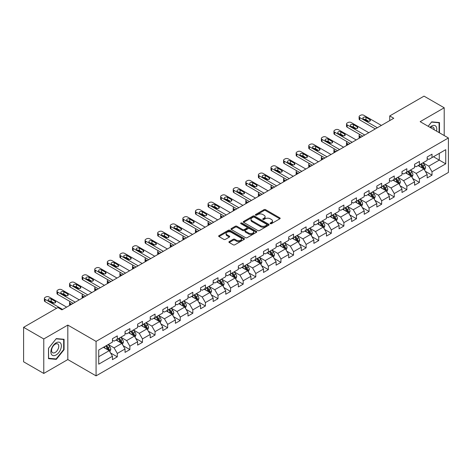 <?xml version="1.0" encoding="UTF-8"?>
<svg xmlns="http://www.w3.org/2000/svg" width="472" height="472" viewBox="0 0 472 472"><rect width="100%" height="100%" fill="white"/><g stroke="black" fill="none" stroke-linecap="round" stroke-linejoin="round"><path stroke-width="0.71" d="M270.32 223.669A0.785 0.454 0 0 0 271.43 223.669L279.843 218.807A1.121 0.649 0 0 0 280.173 218.353A1.121 0.649 0 0 0 279.843 217.893L265.588 209.662A1.121 0.649 0 0 0 264.001 209.662L255.588 214.518A0.785 0.454 0 0 0 255.358 214.843A0.785 0.454 0 0 0 255.588 215.161A0.785 0.454 0 0 0 256.697 215.161L257.783 214.53A3.587 2.071 0 0 1 262.857 214.53L264.043 215.22A3.587 2.071 0 0 1 265.093 216.683A3.587 2.071 0 0 1 264.043 218.147L262.951 218.772A0.785 0.454 0 0 0 262.721 219.091A0.785 0.454 0 0 0 262.951 219.415A0.785 0.454 0 0 0 264.06 219.415L265.152 218.784A3.587 2.071 0 0 1 270.22 218.784L271.412 219.468A3.587 2.071 0 0 1 272.456 220.931A3.587 2.071 0 0 1 271.412 222.395L270.32 223.026A0.785 0.454 0 0 0 270.09 223.344A0.785 0.454 0 0 0 270.32 223.669L270.32 223.026M229.227 241.581A1.121 0.649 0 0 0 228.902 242.042A1.121 0.649 0 0 0 229.227 242.496L233.227 244.809A1.121 0.649 0 0 0 234.814 244.809L244.16 239.41A1.121 0.649 0 0 0 244.49 238.95A1.121 0.649 0 0 0 244.16 238.496L229.899 230.265A1.121 0.649 0 0 0 228.318 230.265L218.973 235.658A1.121 0.649 0 0 0 218.642 236.118A1.121 0.649 0 0 0 218.973 236.572L223.805 239.363A1.121 0.649 0 0 0 225.386 239.363L229.386 237.056A1.121 0.649 0 0 0 229.716 236.596A1.121 0.649 0 0 0 229.386 236.142L226.991 234.755A2.997 1.729 0 0 1 226.112 233.534A2.997 1.729 0 0 1 227.964 231.935A2.997 1.729 0 0 1 231.227 232.312L240.614 237.729A2.997 1.729 0 0 1 241.493 238.95A2.997 1.729 0 0 1 239.646 240.549A2.997 1.729 0 0 1 236.378 240.177L234.814 239.274A1.121 0.649 0 0 0 233.227 239.274L229.227 241.581L229.227 242.496M67.82 325.084L43.772 338.967L23.6 327.32L23.6 361.794L43.772 373.446L67.82 359.558L96.07 375.865L96.07 341.392L67.82 325.084L67.82 359.558M444.205 135.547L444.205 107.781L420.157 121.664L448.4 137.971L96.07 341.392M444.205 107.781L424.027 96.135L389.73 115.935L389.73 120.596M23.6 327.32L57.897 307.52L61.932 309.844L393.766 118.265L389.73 115.935M257.865 230.584A1.121 0.649 0 0 0 259.447 230.584L268.792 225.185A1.121 0.649 0 0 0 269.123 224.731A1.121 0.649 0 0 0 268.792 224.271L254.538 216.04A1.121 0.649 0 0 0 252.951 216.04L243.605 221.439A1.121 0.649 0 0 0 243.275 221.893A1.121 0.649 0 0 0 243.605 222.353L257.865 230.584M241.186 223.834A0.785 0.454 0 0 1 241.983 223.946L256.461 232.307L247.133 237.693A1.121 0.649 0 0 1 245.546 237.693L231.286 229.463L231.286 228.548A1.121 0.649 0 0 0 230.961 229.008A1.121 0.649 0 0 0 231.286 229.463M231.286 228.548L235.286 226.241A1.121 0.649 0 0 1 236.873 226.241L242.655 229.575A1.121 0.649 0 0 0 244.242 229.575L246.891 228.047A1.121 0.649 0 0 0 247.222 227.587A1.121 0.649 0 0 0 246.891 227.132L240.873 223.657A0.785 0.454 0 0 1 240.643 223.333A0.785 0.454 0 0 1 241.127 222.92A0.785 0.454 0 0 1 241.983 223.014L256.479 231.386A1.121 0.649 0 0 1 256.803 231.84A1.121 0.649 0 0 1 256.479 232.301L256.479 231.386M96.07 375.865L448.4 172.451L448.4 137.971M110.554 352.967L117.292 356.856L117.292 353.457L125.039 348.985L125.039 352.383L129.883 349.587L129.883 346.188L137.629 341.716L137.629 345.115L142.467 342.324L142.467 338.92L150.214 334.447L150.214 337.846L155.058 335.055L155.058 331.651L162.805 327.179L162.805 330.583L167.648 327.786L167.648 324.382L175.395 319.91L175.395 323.314L180.239 320.517L180.239 317.113L187.986 312.641L187.986 316.045L192.824 313.249L192.824 309.844L200.57 305.372L200.57 308.776L205.414 305.98L205.414 302.582L213.161 298.103L213.161 301.508L218.005 298.711L218.005 295.313L225.752 290.84L225.752 294.239L230.596 291.442L230.596 288.044L238.342 283.572L238.342 286.97L243.18 284.173L243.18 280.775L250.927 276.303L250.927 279.701L255.771 276.905L255.771 273.506L263.518 269.034L263.518 272.433L268.361 269.642L268.361 266.238L276.108 261.765L276.108 265.164L280.952 262.373L280.952 258.969L288.699 254.496L288.699 257.901L293.537 255.104L293.537 251.7L301.283 247.228L301.283 250.632L306.127 247.835L306.127 244.431L313.874 239.959L313.874 243.363L318.718 240.567L318.718 237.162L326.465 232.69L326.465 236.094L331.303 233.298L331.303 229.899L339.055 225.421L339.055 228.826L343.893 226.029L343.893 222.631L351.64 218.158L351.64 221.557L356.484 218.76L356.484 215.362L364.231 210.89L364.231 214.288L369.074 211.491L369.074 208.093L376.821 203.621L376.821 207.019L381.659 204.223L381.659 200.824L389.412 196.352L389.412 199.75L394.25 196.954L394.25 193.555L401.996 189.083L401.996 192.482L406.84 189.691L406.84 186.287L414.587 181.814L414.587 185.219L419.431 182.422L419.431 179.018L427.178 174.546L427.178 177.95L432.016 175.153L432.016 171.749L445.739 163.831L445.739 149.665L439.279 153.394L439.279 160.102L445.739 163.831M117.292 356.856L112.448 359.652L112.448 356.254L98.731 364.172L98.731 350.006L112.448 342.088L112.448 338.689L117.292 335.893L117.292 339.291L125.039 334.819L125.039 331.421L129.883 328.624L129.883 332.022L137.629 327.55L137.629 324.152L142.467 321.355L142.467 324.754L150.214 320.281L150.214 316.883L155.058 314.087L155.058 317.491L162.805 313.013L162.805 309.614L167.648 306.818L167.648 310.222L175.395 305.75L175.395 302.346L180.239 299.549L180.239 302.953L187.986 298.481L187.986 295.077L192.824 292.28L192.824 295.684L200.57 291.212L200.57 287.808L205.414 285.011L205.414 288.416L213.161 283.943L213.161 280.539L218.005 277.748L218.005 281.147L225.752 276.675L225.752 273.27L230.596 270.48L230.596 273.878L238.342 269.406L238.342 266.007L243.18 263.211L243.18 266.609L250.927 262.137L250.927 258.739L255.771 255.942L255.771 259.34L263.518 254.868L263.518 251.47L268.361 248.673L268.361 252.072L276.108 247.599L276.108 244.201L280.952 241.404L280.952 244.803L288.699 240.331L288.699 236.932L293.537 234.136L293.537 237.54L301.283 233.062L301.283 229.663L306.127 226.867L306.127 230.271L313.874 225.799L313.874 222.395L318.718 219.598L318.718 223.002L326.465 218.53L326.465 215.126L331.303 212.329L331.303 215.733L339.055 211.261L339.055 207.857L343.893 205.06L343.893 208.465L351.64 203.992L351.64 200.588L356.484 197.797L356.484 201.196L364.231 196.724L364.231 193.319L369.074 190.529L369.074 193.927L376.821 189.455L376.821 186.056L381.659 183.26L381.659 186.658L389.412 182.186L389.412 178.788L394.25 175.991L394.25 179.389L401.996 174.917L401.996 171.519L406.84 168.722L406.84 172.121L414.587 167.648L414.587 164.25L419.431 161.453L419.431 164.858L427.178 160.38L427.178 156.981L432.016 154.185L432.016 157.589L445.739 149.665M116 340.041L121.811 343.392L114.065 347.864L108.253 344.513M112.448 340.223L114.065 341.156L117.292 339.291M114.065 347.864L117.292 353.457M121.811 343.392L125.039 348.985M128.59 332.772L134.402 336.123L126.655 340.595L120.844 337.244M125.039 332.955L126.655 333.887L129.883 332.022M126.655 340.595L129.883 346.188M134.402 336.123L137.629 341.716M141.181 325.503L146.987 328.854L139.24 333.326L133.428 329.975M137.629 325.686L139.24 326.618L142.467 324.754M139.24 333.326L142.467 338.92M146.987 328.854L150.214 334.447M153.766 318.234L159.577 321.585L151.831 326.063L146.019 322.706M150.214 318.417L151.831 319.349L155.058 317.491M151.831 326.063L155.058 331.651M159.577 321.585L162.805 327.179M166.356 310.965L172.168 314.322L164.421 318.795L158.61 315.438M162.805 311.154L164.421 312.081L167.648 310.222M164.421 318.795L167.648 324.382M172.168 314.322L175.395 319.91M178.947 303.697L184.758 307.054L177.012 311.526L171.2 308.169M175.395 303.885L177.012 304.818L180.239 302.953M177.012 311.526L180.239 317.113M184.758 307.054L187.986 312.641M191.538 296.428L197.343 299.785L189.596 304.257L183.785 300.9M187.986 296.617L189.596 297.549L192.824 295.684M189.596 304.257L192.824 309.844M197.343 299.785L200.57 305.372M204.122 289.159L209.934 292.516L202.187 296.988L196.376 293.631M200.57 289.348L202.187 290.28L205.414 288.416M202.187 296.988L205.414 302.582M209.934 292.516L213.161 298.103M216.713 281.89L222.524 285.247L214.778 289.719L208.966 286.362M213.161 282.079L214.778 283.011L218.005 281.147M214.778 289.719L218.005 295.313M222.524 285.247L225.752 290.84M229.303 274.621L235.115 277.978L227.362 282.451L221.557 279.099M225.752 274.81L227.362 275.742L230.596 273.878M227.362 282.451L230.596 288.044M235.115 277.978L238.342 283.572M241.888 267.358L247.7 270.71L239.953 275.182L234.142 271.831M238.342 267.541L239.953 268.474L243.18 266.609M239.953 275.182L243.18 280.775M247.7 270.71L250.927 276.303M254.479 260.09L260.29 263.441L252.544 267.913L246.732 264.562M250.927 260.273L252.544 261.205L255.771 259.34M252.544 267.913L255.771 273.506M260.29 263.441L263.518 269.034M267.069 252.821L272.881 256.172L265.134 260.644L259.323 257.293M263.518 253.004L265.134 253.936L268.361 252.072M265.134 260.644L268.361 266.238M272.881 256.172L276.108 261.765M279.66 245.552L285.466 248.903L277.719 253.381L271.913 250.024M276.108 245.735L277.719 246.667L280.952 244.803M277.719 253.381L280.952 258.969M285.466 248.903L288.699 254.496M292.245 238.283L298.056 241.64L290.31 246.113L284.498 242.755M288.699 238.472L290.31 239.398L293.537 237.54M290.31 246.113L293.537 251.7M298.056 241.64L301.283 247.228M304.835 231.014L310.647 234.372L302.9 238.844L297.089 235.487M301.283 231.203L302.9 232.135L306.127 230.271M302.9 238.844L306.127 244.431M310.647 234.372L313.874 239.959M317.426 223.746L323.237 227.103L315.491 231.575L309.679 228.218M313.874 223.934L315.491 224.867L318.718 223.002M315.491 231.575L318.718 237.162M323.237 227.103L326.465 232.69M330.017 216.477L335.822 219.834L328.075 224.306L322.27 220.949M326.465 216.666L328.075 217.598L331.303 215.733M328.075 224.306L331.303 229.899M335.822 219.834L339.055 225.421M342.601 209.208L348.413 212.565L340.666 217.037L334.854 213.68M339.055 209.397L340.666 210.329L343.893 208.465M340.666 217.037L343.893 222.631M348.413 212.565L351.64 218.158M355.192 201.939L361.003 205.296L353.257 209.769L347.445 206.417M351.64 202.128L353.257 203.06L356.484 201.196M353.257 209.769L356.484 215.362M361.003 205.296L364.231 210.89M367.782 194.676L373.594 198.028L365.847 202.5L360.036 199.149M364.231 194.859L365.847 195.792L369.074 193.927M365.847 202.5L369.074 208.093M373.594 198.028L376.821 203.621M380.373 187.408L386.179 190.759L378.432 195.231L372.626 191.88M376.821 187.59L378.432 188.523L381.659 186.658M378.432 195.231L381.659 200.824M386.179 190.759L389.412 196.352M392.958 180.139L398.769 183.49L391.022 187.962L385.211 184.611M389.412 180.322L391.022 181.254L394.25 179.389M391.022 187.962L394.25 193.555M398.769 183.49L401.996 189.083M405.548 172.87L411.36 176.221L403.613 180.693L397.802 177.342M401.996 173.053L403.613 173.985L406.84 172.121M403.613 180.693L406.84 186.287M411.36 176.221L414.587 181.814M418.139 165.601L423.95 168.952L416.204 173.43L410.392 170.073M414.587 165.784L416.204 166.716L419.431 164.858M416.204 173.43L419.431 179.018M423.95 168.952L427.178 174.546M433.473 156.751L439.279 160.102L428.788 166.162L422.977 162.805M427.178 158.521L428.788 159.453L432.016 157.589M428.788 166.162L432.016 171.749M43.772 338.967L43.772 373.446M98.731 356.72L109.221 350.661L103.409 347.303M109.221 350.661L112.448 356.254M425.278 171.259L432.016 175.153M412.693 178.528L419.431 182.422M400.103 185.797L406.84 189.691M387.512 193.066L394.25 196.954M374.921 200.334L381.659 204.223M362.337 207.603L369.074 211.491M349.746 214.872L356.484 218.76M337.156 222.141L343.893 226.029M324.565 229.41L331.303 233.298M311.98 236.678L318.718 240.567M299.39 243.941L306.127 247.835M286.799 251.21L293.537 255.104M274.208 258.479L280.952 262.373M261.624 265.748L268.361 269.642M249.033 273.017L255.771 276.905M236.442 280.285L243.18 284.173M223.858 287.554L230.596 291.442M211.267 294.823L218.005 298.711M198.677 302.092L205.414 305.98M186.086 309.361L192.824 313.249M173.501 316.623L180.239 320.517M160.911 323.892L167.648 327.786M148.32 331.161L155.058 335.055M135.73 338.43L142.467 342.324M123.145 345.699L129.883 349.587M439.485 132.821L439.485 122.555L431.697 121.859L428.145 126.278M48.498 358.673L56.286 359.369L64.068 349.681L64.068 339.297L56.286 338.601L48.498 348.289L48.498 358.673M63.667 349.445L64.068 349.681M55.46 358.891L56.286 359.369M270.633 223.775L271.412 223.327A3.587 2.071 0 0 0 272.456 221.864L272.456 220.931M265.093 216.683L265.093 217.616A3.587 2.071 0 0 1 264.043 219.079L263.264 219.521M279.843 217.893L279.843 218.807L265.588 210.595A1.121 0.649 0 0 0 264.001 210.595L255.901 215.273M268.78 225.197L254.538 216.972A1.121 0.649 0 0 0 252.951 216.972L243.623 222.359M266.816 225.05A0.785 0.454 0 0 0 267.046 224.731A0.785 0.454 0 0 0 266.816 224.412L254.302 217.185A0.785 0.454 0 0 0 253.193 217.185L252.042 217.846A3.587 2.071 0 0 0 250.992 219.309A3.587 2.071 0 0 0 252.042 220.772L260.597 225.71A3.587 2.071 0 0 0 265.665 225.71L266.816 225.05L266.816 225.982A0.785 0.454 0 0 0 267.046 225.663L267.046 224.731M250.992 219.309L250.992 220.241A3.587 2.071 0 0 0 252.042 221.704L252.042 220.772M266.816 225.982L265.665 226.643A3.587 2.071 0 0 1 260.597 226.643L252.042 221.704M231.304 229.475L235.286 227.174L235.286 226.241M247.222 227.587L247.222 228.519A1.121 0.649 0 0 1 246.891 228.979L244.242 230.507A1.121 0.649 0 0 1 242.655 230.507L236.873 227.174A1.121 0.649 0 0 0 235.286 227.174M248.655 233.044A2.997 1.729 0 0 0 251.918 233.416A2.997 1.729 0 0 0 253.771 231.817A2.997 1.729 0 0 0 252.892 230.596L249.588 228.684A1.121 0.649 0 0 0 248.001 228.684L245.346 230.218A1.121 0.649 0 0 0 245.021 230.672A1.121 0.649 0 0 0 245.346 231.132L248.655 233.044L248.655 233.976A2.997 1.729 0 0 0 251.918 234.348A2.997 1.729 0 0 0 253.771 232.749L253.771 231.817M245.021 230.672L245.021 231.605A1.121 0.649 0 0 0 245.346 232.065L245.346 231.132M248.655 233.976L245.346 232.065M241.493 238.95L241.493 239.882A2.997 1.729 0 0 1 239.646 241.481A2.997 1.729 0 0 1 236.378 241.109L234.814 240.207A1.121 0.649 0 0 0 233.227 240.207L229.244 242.508M226.112 233.534L226.112 234.466A2.997 1.729 0 0 0 226.991 235.687L226.991 234.755M229.374 237.062L226.991 235.687M244.148 239.416L229.899 231.197A1.121 0.649 0 0 0 228.318 231.197L218.984 236.584M424.588 170.062L425.543 167.643A3.027 1.746 -120 0 0 424.582 165.064L422.912 162.84M420.009 166.681L418.882 165.17M361.204 137.063L359.776 136.237L359.776 137.889M359.298 138.166A2.283 1.316 180 0 1 359.109 137.635L359.109 135.305A2.283 1.316 0 0 0 359.776 136.237M423.478 168.687L423.915 167.772A3.027 1.746 -120 0 0 423.048 165.949L421.384 163.725M420.623 164.167L422.469 166.634A1.54 0.891 60 0 1 422.753 167.1L423.915 167.772M420.41 164.285L422.08 166.51A3.027 1.746 60 0 1 422.947 168.327M359.699 134.426A2.283 1.316 0 0 0 359.109 135.305M377.346 127.747L359.776 117.605A2.283 1.316 -0 0 1 359.109 116.672A2.283 1.316 -0 0 1 359.776 115.74L360.584 115.274A2.283 1.316 -0 0 1 363.812 115.274L381.382 125.416M359.109 116.672L359.109 119.003A2.283 1.316 180 0 0 359.776 119.929L375.328 128.909M363.411 118.861A1.823 1.056 180 0 1 362.874 118.112A1.823 1.056 180 0 1 364 117.139A1.823 1.056 180 0 1 365.989 117.369L369.865 119.605A1.823 1.056 180 0 1 370.396 120.354A1.823 1.056 180 0 1 369.269 121.328A1.823 1.056 180 0 1 367.281 121.097L363.411 118.861M364.36 119.41A1.823 1.056 180 0 1 365.989 119.699L368.915 121.387M438.577 122.472L439.078 122.761L439.078 132.591M428.157 126.284L431.532 122.089L439.078 122.761M436.529 131.116A7.416 4.283 120 0 0 435.243 125.723A7.416 4.283 120 0 0 429.927 127.31M434.163 129.753A5.08 2.932 120 0 0 433.119 127.198A5.08 2.932 120 0 0 430.381 127.57M56.121 354.95A7.416 4.283 120 0 0 61.366 345.864A7.416 4.283 120 0 0 56.121 342.831A7.416 4.283 120 0 0 50.876 351.917A7.416 4.283 120 0 0 56.121 354.95M55.165 352.484A5.08 2.932 120 0 0 58.487 348.012A5.08 2.932 120 0 0 57.708 343.94A5.08 2.932 120 0 0 55.165 344.194A5.08 2.932 120 0 0 51.849 348.666A5.08 2.932 120 0 0 52.628 352.737A5.08 2.932 120 0 0 55.165 352.484M48.575 348.218L56.121 338.831L63.667 339.504L63.667 349.563L56.121 358.95L48.575 358.277L48.563 348.206M63.165 339.215L63.667 339.504M411.997 177.33L412.959 174.911A3.027 1.746 -120 0 0 411.991 172.333L410.327 170.109M407.424 173.95L406.292 172.439M348.613 144.332L347.185 143.506L347.185 145.158M346.708 145.435A2.283 1.316 180 0 1 346.519 144.904L346.519 142.573A2.283 1.316 0 0 0 347.185 143.506M410.894 175.956L411.324 175.041A3.027 1.746 -120 0 0 410.457 173.218L408.793 170.994M408.032 171.436L409.885 173.903A1.54 0.891 60 0 1 410.162 174.369L411.324 175.041M407.826 171.554L409.489 173.779A3.027 1.746 60 0 1 410.357 175.596M347.109 141.689A2.283 1.316 0 0 0 346.519 142.573M399.406 184.593L400.368 182.18A3.027 1.746 -120 0 0 399.401 179.602L397.737 177.378M394.834 181.218L393.701 179.708M336.029 151.6L334.601 150.774L334.601 152.427M334.123 152.698A2.283 1.316 180 0 1 333.928 152.173L333.928 149.842A2.283 1.316 0 0 0 334.601 150.774M398.303 183.219L398.734 182.304A3.027 1.746 -120 0 0 397.866 180.487L396.203 178.263M395.447 178.699L397.294 181.165A1.54 0.891 60 0 1 397.572 181.637L398.734 182.304M395.235 178.823L396.899 181.047A3.027 1.746 60 0 1 397.766 182.865M334.518 148.957A2.283 1.316 0 0 0 333.928 149.842M364.756 135.016L347.185 124.868A2.283 1.316 -0 0 1 346.519 123.941A2.283 1.316 -0 0 1 347.185 123.009L347.994 122.543A2.283 1.316 -0 0 1 351.221 122.543L368.791 132.685M346.519 123.941L346.519 126.266A2.283 1.316 180 0 0 347.185 127.198L362.738 136.178M350.82 126.13A1.823 1.056 180 0 1 350.283 125.381A1.823 1.056 180 0 1 351.41 124.407A1.823 1.056 180 0 1 353.398 124.637L357.274 126.874A1.823 1.056 180 0 1 357.811 127.617A1.823 1.056 180 0 1 356.684 128.59A1.823 1.056 180 0 1 354.69 128.366L350.82 126.13M351.77 126.679A1.823 1.056 180 0 1 353.398 126.968L356.325 128.655M352.165 142.284L334.601 132.136A2.283 1.316 -0 0 1 333.928 131.204A2.283 1.316 -0 0 1 334.601 130.278L335.403 129.812A2.283 1.316 -0 0 1 338.63 129.812L356.201 139.954M333.928 131.204L333.928 133.535A2.283 1.316 180 0 0 334.601 134.467L350.147 143.447M338.229 133.399A1.823 1.056 180 0 1 337.692 132.65A1.823 1.056 180 0 1 338.819 131.676A1.823 1.056 180 0 1 340.813 131.906L344.684 134.142A1.823 1.056 180 0 1 345.221 134.886A1.823 1.056 180 0 1 344.094 135.859A1.823 1.056 180 0 1 342.106 135.635L338.229 133.399M339.179 133.948A1.823 1.056 180 0 1 340.813 134.237L343.734 135.924M386.816 191.862L387.777 189.443A3.027 1.746 -120 0 0 386.816 186.871L385.146 184.646M382.243 188.487L381.111 186.977M323.438 158.869L322.01 158.043L322.01 159.695M321.532 159.967A2.283 1.316 180 0 1 321.343 159.442L321.343 157.111A2.283 1.316 0 0 0 322.01 158.043M385.712 190.487L386.143 189.573A3.027 1.746 -120 0 0 385.282 187.756L383.612 185.531M382.857 185.968L384.704 188.434A1.54 0.891 60 0 1 384.987 188.906L386.143 189.573M382.644 186.092L384.314 188.316A3.027 1.746 60 0 1 385.176 190.133M321.933 156.226A2.283 1.316 0 0 0 321.343 157.111M374.231 199.131L375.187 196.712A3.027 1.746 -120 0 0 374.225 194.139L372.561 191.915M369.653 195.756L368.526 194.246M310.847 166.138L309.42 165.312L309.42 166.958M308.942 167.235A2.283 1.316 180 0 1 308.753 166.71L308.753 164.38A2.283 1.316 0 0 0 309.42 165.312M373.122 197.756L373.558 196.842A3.027 1.746 -120 0 0 372.691 195.024L371.027 192.8M370.266 193.237L372.113 195.703A1.54 0.891 60 0 1 372.396 196.175L373.558 196.842M370.06 193.361L371.724 195.585A3.027 1.746 60 0 1 372.591 197.402M309.343 163.495A2.283 1.316 0 0 0 308.753 164.38M361.641 206.4L362.602 203.981A3.027 1.746 -120 0 0 361.635 201.408L359.971 199.184M357.068 203.025L355.935 201.514M298.257 173.407L296.829 172.581L296.829 174.227M296.351 174.504A2.283 1.316 180 0 1 296.162 173.979L296.162 171.649A2.283 1.316 0 0 0 296.829 172.581M360.537 205.025L360.968 204.11A3.027 1.746 -120 0 0 360.101 202.293L358.437 200.069M357.682 200.506L359.528 202.972A1.54 0.891 60 0 1 359.806 203.444L360.968 204.11M357.469 200.63L359.133 202.854A3.027 1.746 60 0 1 360 204.671M296.752 170.764A2.283 1.316 0 0 0 296.162 171.649M339.574 149.547L322.01 139.405A2.283 1.316 -0 0 1 321.343 138.473A2.283 1.316 -0 0 1 322.01 137.541L322.818 137.075A2.283 1.316 -0 0 1 326.046 137.075L343.61 147.223M321.343 138.473L321.343 140.803A2.283 1.316 180 0 0 322.01 141.736L337.563 150.715M325.639 140.668A1.823 1.056 180 0 1 325.108 139.918A1.823 1.056 180 0 1 326.235 138.945A1.823 1.056 180 0 1 328.223 139.175L332.099 141.411A1.823 1.056 180 0 1 332.63 142.155A1.823 1.056 180 0 1 331.503 143.128A1.823 1.056 180 0 1 329.515 142.904L325.639 140.668M326.589 141.211A1.823 1.056 180 0 1 328.223 141.506L331.149 143.193M326.99 156.816L309.42 146.674A2.283 1.316 -0 0 1 308.753 145.742A2.283 1.316 -0 0 1 309.42 144.81L310.228 144.344A2.283 1.316 -0 0 1 313.455 144.344L331.025 154.486M308.753 145.742L308.753 148.072A2.283 1.316 180 0 0 309.42 149.005L324.972 157.984M313.054 147.931A1.823 1.056 180 0 1 312.517 147.187A1.823 1.056 180 0 1 313.644 146.214A1.823 1.056 180 0 1 315.632 146.444L319.509 148.68A1.823 1.056 180 0 1 320.04 149.423A1.823 1.056 180 0 1 318.913 150.397A1.823 1.056 180 0 1 316.924 150.167L313.054 147.931M314.004 148.479A1.823 1.056 180 0 1 315.632 148.774L318.559 150.462M314.399 164.085L296.829 153.943A2.283 1.316 -0 0 1 296.162 153.011A2.283 1.316 -0 0 1 296.829 152.078L297.637 151.612A2.283 1.316 -0 0 1 300.865 151.612L318.435 161.754M296.162 153.011L296.162 155.341A2.283 1.316 180 0 0 296.829 156.273L312.381 165.253M300.463 155.2A1.823 1.056 180 0 1 299.926 154.456A1.823 1.056 180 0 1 301.053 153.483A1.823 1.056 180 0 1 303.048 153.713L306.918 155.949A1.823 1.056 180 0 1 307.455 156.692A1.823 1.056 180 0 1 306.328 157.666A1.823 1.056 180 0 1 304.334 157.436L300.463 155.2M301.413 155.748A1.823 1.056 180 0 1 303.048 156.037L305.968 157.731M301.809 171.354L284.244 161.212A2.283 1.316 -0 0 1 283.572 160.279A2.283 1.316 -0 0 1 284.244 159.347L285.047 158.881A2.283 1.316 -0 0 1 288.274 158.881L305.844 169.023M283.572 160.279L283.572 162.61A2.283 1.316 180 0 0 284.244 163.542L299.791 172.522M287.873 162.468A1.823 1.056 180 0 1 287.336 161.725A1.823 1.056 180 0 1 288.469 160.751A1.823 1.056 180 0 1 290.457 160.982L294.327 163.218A1.823 1.056 180 0 1 294.864 163.961A1.823 1.056 180 0 1 293.737 164.934A1.823 1.056 180 0 1 291.749 164.704L287.873 162.468M288.823 163.017A1.823 1.056 180 0 1 290.457 163.306L293.377 164.993M289.224 178.623L271.654 168.48A2.283 1.316 -0 0 1 270.987 167.548A2.283 1.316 -0 0 1 271.654 166.616L272.462 166.15A2.283 1.316 -0 0 1 275.689 166.15L293.254 176.292M270.987 167.548L270.987 169.879A2.283 1.316 180 0 0 271.654 170.811L287.206 179.785M275.282 169.737A1.823 1.056 180 0 1 274.751 168.994A1.823 1.056 180 0 1 275.878 168.02A1.823 1.056 180 0 1 277.866 168.244L281.743 170.48A1.823 1.056 180 0 1 282.274 171.23A1.823 1.056 180 0 1 281.147 172.203A1.823 1.056 180 0 1 279.158 171.973L275.282 169.737M276.232 170.286A1.823 1.056 180 0 1 277.866 170.575L280.793 172.262M276.633 185.891L259.063 175.749A2.283 1.316 -0 0 1 258.396 174.817A2.283 1.316 -0 0 1 259.063 173.885L259.871 173.419A2.283 1.316 -0 0 1 263.099 173.419L280.669 183.561M258.396 174.817L258.396 177.147A2.283 1.316 180 0 0 259.063 178.08L274.615 187.054M262.697 177.006A1.823 1.056 180 0 1 262.161 176.262A1.823 1.056 180 0 1 263.287 175.289A1.823 1.056 180 0 1 265.276 175.513L269.152 177.749A1.823 1.056 180 0 1 269.683 178.499A1.823 1.056 180 0 1 268.556 179.472A1.823 1.056 180 0 1 266.568 179.242L262.697 177.006M263.647 177.555A1.823 1.056 180 0 1 265.276 177.844L268.202 179.531M264.043 193.16L246.472 183.018A2.283 1.316 -0 0 1 245.806 182.086A2.283 1.316 -0 0 1 246.472 181.154L247.281 180.688A2.283 1.316 -0 0 1 250.508 180.688L268.078 190.83M245.806 182.086L245.806 184.416A2.283 1.316 180 0 0 246.472 185.348L262.025 194.322M250.107 184.275A1.823 1.056 180 0 1 249.57 183.531A1.823 1.056 180 0 1 250.697 182.558A1.823 1.056 180 0 1 252.691 182.782L256.562 185.018A1.823 1.056 180 0 1 257.098 185.767A1.823 1.056 180 0 1 255.971 186.741A1.823 1.056 180 0 1 253.977 186.511L250.107 184.275M251.057 184.823A1.823 1.056 180 0 1 252.691 185.112L255.612 186.8M251.452 200.429L233.888 190.287A2.283 1.316 -0 0 1 233.215 189.355A2.283 1.316 -0 0 1 233.888 188.422L234.69 187.956A2.283 1.316 -0 0 1 237.923 187.956L255.488 198.098M233.215 189.355L233.215 191.685A2.283 1.316 180 0 0 233.888 192.611L249.434 201.591M237.516 191.543A1.823 1.056 180 0 1 236.979 190.794A1.823 1.056 180 0 1 238.112 189.821A1.823 1.056 180 0 1 240.1 190.051L243.971 192.287A1.823 1.056 180 0 1 244.508 193.036A1.823 1.056 180 0 1 243.381 194.01A1.823 1.056 180 0 1 241.393 193.78L237.516 191.543M238.466 192.092A1.823 1.056 180 0 1 240.1 192.381L243.021 194.069M238.867 207.698L221.297 197.556A2.283 1.316 -0 0 1 220.63 196.623A2.283 1.316 -0 0 1 221.297 195.691L222.105 195.225A2.283 1.316 -0 0 1 225.333 195.225L242.897 205.367M220.63 196.623L220.63 198.948A2.283 1.316 180 0 0 221.297 199.88L236.85 208.86M224.926 198.812A1.823 1.056 180 0 1 224.395 198.063A1.823 1.056 180 0 1 225.522 197.089A1.823 1.056 180 0 1 227.51 197.32L231.386 199.556A1.823 1.056 180 0 1 231.917 200.299A1.823 1.056 180 0 1 230.79 201.278A1.823 1.056 180 0 1 228.802 201.048L224.926 198.812M225.876 199.361A1.823 1.056 180 0 1 227.51 199.65L230.436 201.337M226.277 214.966L208.707 204.818A2.283 1.316 -0 0 1 208.04 203.886A2.283 1.316 -0 0 1 208.707 202.96L209.515 202.494A2.283 1.316 -0 0 1 212.742 202.494L230.312 212.636M208.04 203.886L208.04 206.217A2.283 1.316 180 0 0 208.707 207.149L224.259 216.129M212.341 206.081A1.823 1.056 180 0 1 211.804 205.332A1.823 1.056 180 0 1 212.931 204.358A1.823 1.056 180 0 1 214.919 204.588L218.796 206.825A1.823 1.056 180 0 1 219.332 207.568A1.823 1.056 180 0 1 218.2 208.541A1.823 1.056 180 0 1 216.211 208.317L212.341 206.081M213.291 206.63A1.823 1.056 180 0 1 214.919 206.919L217.846 208.606M213.686 222.229L196.116 212.087A2.283 1.316 -0 0 1 195.449 211.155A2.283 1.316 -0 0 1 196.116 210.223L196.924 209.757A2.283 1.316 -0 0 1 200.152 209.757L217.722 219.905M195.449 211.155L195.449 213.486A2.283 1.316 180 0 0 196.116 214.418L211.668 223.398M199.75 213.35A1.823 1.056 180 0 1 199.213 212.601A1.823 1.056 180 0 1 200.34 211.627A1.823 1.056 180 0 1 202.335 211.857L206.205 214.093A1.823 1.056 180 0 1 206.742 214.837A1.823 1.056 180 0 1 205.615 215.81A1.823 1.056 180 0 1 203.621 215.586L199.75 213.35M200.7 213.899A1.823 1.056 180 0 1 202.335 214.188L205.255 215.875M201.096 229.498L183.531 219.356A2.283 1.316 -0 0 1 182.859 218.424A2.283 1.316 -0 0 1 183.531 217.492L184.334 217.026A2.283 1.316 -0 0 1 187.567 217.026L205.131 227.174M182.859 218.424L182.859 220.754A2.283 1.316 180 0 0 183.531 221.687L199.078 230.666M187.16 220.613A1.823 1.056 180 0 1 186.629 219.869A1.823 1.056 180 0 1 187.756 218.896A1.823 1.056 180 0 1 189.744 219.126L193.614 221.362A1.823 1.056 180 0 1 194.151 222.105A1.823 1.056 180 0 1 193.024 223.079A1.823 1.056 180 0 1 191.036 222.849L187.16 220.613M188.11 221.161A1.823 1.056 180 0 1 189.744 221.457L192.665 223.144M188.511 236.767L170.941 226.625A2.283 1.316 -0 0 1 170.274 225.693A2.283 1.316 -0 0 1 170.941 224.76L171.749 224.294A2.283 1.316 -0 0 1 174.976 224.294L192.541 234.436M170.274 225.693L170.274 228.023A2.283 1.316 180 0 0 170.941 228.955L186.493 237.935M174.569 227.882A1.823 1.056 180 0 1 174.038 227.138A1.823 1.056 180 0 1 175.165 226.165A1.823 1.056 180 0 1 177.153 226.395L181.03 228.631A1.823 1.056 180 0 1 181.561 229.374A1.823 1.056 180 0 1 180.434 230.348A1.823 1.056 180 0 1 178.445 230.118L174.569 227.882M175.519 228.43A1.823 1.056 180 0 1 177.153 228.719L180.08 230.413M175.92 244.036L158.35 233.894A2.283 1.316 -0 0 1 157.683 232.962A2.283 1.316 -0 0 1 158.35 232.029L159.158 231.563A2.283 1.316 -0 0 1 162.386 231.563L179.956 241.705M157.683 232.962L157.683 235.292A2.283 1.316 180 0 0 158.35 236.224L173.903 245.204M161.984 235.15A1.823 1.056 180 0 1 161.448 234.407A1.823 1.056 180 0 1 162.575 233.433A1.823 1.056 180 0 1 164.563 233.664L168.439 235.9A1.823 1.056 180 0 1 168.976 236.643A1.823 1.056 180 0 1 167.849 237.617A1.823 1.056 180 0 1 165.855 237.387L161.984 235.15M162.934 235.699A1.823 1.056 180 0 1 164.563 235.988L167.489 237.676M163.33 251.305L145.76 241.162A2.283 1.316 -0 0 1 145.093 240.23A2.283 1.316 -0 0 1 145.76 239.298L146.568 238.832A2.283 1.316 -0 0 1 149.795 238.832L167.365 248.974M145.093 240.23L145.093 242.561A2.283 1.316 180 0 0 145.76 243.493L161.312 252.467M149.394 242.419A1.823 1.056 180 0 1 148.857 241.676A1.823 1.056 180 0 1 149.984 240.702A1.823 1.056 180 0 1 151.978 240.927L155.848 243.168A1.823 1.056 180 0 1 156.385 243.912A1.823 1.056 180 0 1 155.258 244.885A1.823 1.056 180 0 1 153.27 244.655L149.394 242.419M150.344 242.968A1.823 1.056 180 0 1 151.978 243.257L154.899 244.944M150.739 258.573L133.175 248.431A2.283 1.316 -0 0 1 132.502 247.499A2.283 1.316 -0 0 1 133.175 246.567L133.983 246.101A2.283 1.316 -0 0 1 137.21 246.101L154.775 256.243M132.502 247.499L132.502 249.83A2.283 1.316 180 0 0 133.175 250.762L148.721 259.736M136.803 249.688A1.823 1.056 180 0 1 136.272 248.945A1.823 1.056 180 0 1 137.399 247.971A1.823 1.056 180 0 1 139.387 248.195L143.258 250.431A1.823 1.056 180 0 1 143.795 251.181A1.823 1.056 180 0 1 142.668 252.154A1.823 1.056 180 0 1 140.68 251.924L136.803 249.688M137.753 250.237A1.823 1.056 180 0 1 139.387 250.526L142.308 252.213M138.154 265.842L120.584 255.7A2.283 1.316 -0 0 1 119.917 254.768A2.283 1.316 -0 0 1 120.584 253.836L121.392 253.37A2.283 1.316 -0 0 1 124.62 253.37L142.19 263.512M119.917 254.768L119.917 257.098A2.283 1.316 180 0 0 120.584 258.031L136.137 267.005M124.213 256.957A1.823 1.056 180 0 1 123.682 256.213A1.823 1.056 180 0 1 124.809 255.24A1.823 1.056 180 0 1 126.797 255.464L130.673 257.7A1.823 1.056 180 0 1 131.204 258.45A1.823 1.056 180 0 1 130.077 259.423A1.823 1.056 180 0 1 128.089 259.193L124.213 256.957M125.168 257.505A1.823 1.056 180 0 1 126.797 257.795L129.723 259.482M125.564 273.111L107.994 262.969A2.283 1.316 -0 0 1 107.327 262.037A2.283 1.316 -0 0 1 107.994 261.104L108.802 260.638A2.283 1.316 -0 0 1 112.029 260.638L129.599 270.78M107.327 262.037L107.327 264.367A2.283 1.316 180 0 0 107.994 265.293L123.546 274.273M111.628 264.226A1.823 1.056 180 0 1 111.091 263.482A1.823 1.056 180 0 1 112.218 262.503A1.823 1.056 180 0 1 114.206 262.733L118.083 264.969A1.823 1.056 180 0 1 118.62 265.718A1.823 1.056 180 0 1 117.493 266.692A1.823 1.056 180 0 1 115.498 266.462L111.628 264.226M112.578 264.774A1.823 1.056 180 0 1 114.206 265.063L117.133 266.751M112.973 280.38L95.409 270.238A2.283 1.316 -0 0 1 94.736 269.305A2.283 1.316 -0 0 1 95.409 268.373L96.211 267.907A2.283 1.316 -0 0 1 99.439 267.907L117.009 278.049M94.736 269.305L94.736 271.63A2.283 1.316 180 0 0 95.409 272.562L110.955 281.542M99.037 271.494A1.823 1.056 180 0 1 98.5 270.745A1.823 1.056 180 0 1 99.627 269.772A1.823 1.056 180 0 1 101.622 270.002L105.492 272.238A1.823 1.056 180 0 1 106.029 272.981A1.823 1.056 180 0 1 104.902 273.961A1.823 1.056 180 0 1 102.914 273.731L99.037 271.494M99.987 272.043A1.823 1.056 180 0 1 101.622 272.332L104.542 274.02M349.05 213.668L350.012 211.249A3.027 1.746 -120 0 0 349.044 208.677L347.38 206.453M344.477 210.294L343.345 208.783M285.672 180.676L284.244 179.85L284.244 181.496M283.766 181.773A2.283 1.316 180 0 1 283.572 181.248L283.572 178.917A2.283 1.316 0 0 0 284.244 179.85M347.947 212.294L348.377 211.379A3.027 1.746 -120 0 0 347.51 209.562L345.846 207.338M345.091 207.774L346.938 210.241A1.54 0.891 60 0 1 347.215 210.707L348.377 211.379M344.879 207.898L346.542 210.123A3.027 1.746 60 0 1 347.41 211.94M284.162 178.032A2.283 1.316 0 0 0 283.572 178.917M336.465 220.937L337.421 218.518A3.027 1.746 -120 0 0 336.459 215.946L334.79 213.722M331.887 217.562L330.754 216.052M273.082 187.939L271.654 187.118L271.654 188.765M271.176 189.042A2.283 1.316 180 0 1 270.987 188.517L270.987 186.186A2.283 1.316 0 0 0 271.654 187.118M335.356 219.563L335.787 218.648A3.027 1.746 -120 0 0 334.925 216.831L333.256 214.607M332.5 215.043L334.347 217.509A1.54 0.891 60 0 1 334.63 217.975L335.787 218.648M332.288 215.167L333.958 217.385A3.027 1.746 60 0 1 334.819 219.209M271.577 185.301A2.283 1.316 0 0 0 270.987 186.186M323.875 228.206L324.83 225.787A3.027 1.746 -120 0 0 323.869 223.215L322.205 220.99M319.296 224.825L318.169 223.315M260.491 195.207L259.063 194.387L259.063 196.033M258.585 196.311A2.283 1.316 180 0 1 258.396 195.78L258.396 193.455A2.283 1.316 0 0 0 259.063 194.387M322.765 226.831L323.202 225.917A3.027 1.746 -120 0 0 322.335 224.1L320.671 221.875M319.91 222.312L321.757 224.778A1.54 0.891 60 0 1 322.04 225.244L323.202 225.917M319.703 222.43L321.367 224.654A3.027 1.746 60 0 1 322.234 226.477M258.986 192.57A2.283 1.316 0 0 0 258.396 193.455M311.284 235.475L312.246 233.056A3.027 1.746 -120 0 0 311.278 230.478L309.614 228.259M306.712 232.094L305.579 230.584M247.9 202.476L246.472 201.65L246.472 203.302M245.995 203.579A2.283 1.316 180 0 1 245.806 203.048L245.806 200.724A2.283 1.316 0 0 0 246.472 201.65M310.181 234.1L310.611 233.186A3.027 1.746 -120 0 0 309.744 231.363L308.08 229.144M307.325 229.581L309.172 232.047A1.54 0.891 60 0 1 309.449 232.513L310.611 233.186M307.113 229.699L308.776 231.923A3.027 1.746 60 0 1 309.644 233.746M246.396 199.839A2.283 1.316 0 0 0 245.806 200.724M298.693 242.744L299.655 240.325A3.027 1.746 -120 0 0 298.688 237.746L297.024 235.522M294.121 239.363L292.988 237.853M235.316 209.745L233.888 208.919L233.888 210.571M233.41 210.848A2.283 1.316 180 0 1 233.215 210.317L233.215 207.987A2.283 1.316 0 0 0 233.888 208.919M297.59 241.369L298.021 240.454A3.027 1.746 -120 0 0 297.159 238.631L295.49 236.413M294.734 236.85L296.581 239.316A1.54 0.891 60 0 1 296.858 239.782L298.021 240.454M294.522 236.968L296.186 239.192A3.027 1.746 60 0 1 297.053 241.009M233.805 207.108A2.283 1.316 0 0 0 233.215 207.987M286.109 250.012L287.065 247.593A3.027 1.746 -120 0 0 286.103 245.015L284.433 242.791M281.53 246.632L280.397 245.121M222.725 217.014L221.297 216.188L221.297 217.84M220.819 218.117A2.283 1.316 180 0 1 220.63 217.586L220.63 215.256A2.283 1.316 0 0 0 221.297 216.188M285 248.638L285.436 247.723A3.027 1.746 -120 0 0 284.569 245.9L282.899 243.676M282.144 244.118L283.991 246.585A1.54 0.891 60 0 1 284.274 247.051L285.436 247.723M281.931 244.236L283.601 246.461A3.027 1.746 60 0 1 284.463 248.278M221.22 214.371A2.283 1.316 0 0 0 220.63 215.256M273.518 257.275L274.48 254.862A3.027 1.746 -120 0 0 273.512 252.284L271.848 250.06M268.946 253.901L267.813 252.39M210.134 224.283L208.707 223.457L208.707 225.109M208.229 225.38A2.283 1.316 180 0 1 208.04 224.855L208.04 222.524A2.283 1.316 0 0 0 208.707 223.457M272.409 255.907L272.845 254.986A3.027 1.746 -120 0 0 271.978 253.169L270.314 250.945M269.553 251.381L271.406 253.853A1.54 0.891 60 0 1 271.683 254.32L272.845 254.986M269.347 251.505L271.011 253.73A3.027 1.746 60 0 1 271.878 255.547M208.63 221.639A2.283 1.316 0 0 0 208.04 222.524M260.928 264.544L261.889 262.131A3.027 1.746 -120 0 0 260.922 259.553L259.258 257.328M256.355 261.169L255.222 259.659M197.544 231.551L196.116 230.725L196.116 232.377M195.638 232.649A2.283 1.316 180 0 1 195.449 232.124L195.449 229.793A2.283 1.316 0 0 0 196.116 230.725M259.824 263.169L260.255 262.255A3.027 1.746 -120 0 0 259.388 260.438L257.724 258.213M256.969 258.65L258.815 261.116A1.54 0.891 60 0 1 259.093 261.588L260.255 262.255M256.756 258.774L258.42 260.998A3.027 1.746 60 0 1 259.287 262.815M196.039 228.908A2.283 1.316 0 0 0 195.449 229.793M248.337 271.813L249.299 269.394A3.027 1.746 -120 0 0 248.331 266.822L246.667 264.597M243.764 268.438L242.632 266.928M184.959 238.82L183.531 237.994L183.531 239.64M183.053 239.918A2.283 1.316 180 0 1 182.859 239.392L182.859 237.062A2.283 1.316 0 0 0 183.531 237.994M247.234 270.438L247.664 269.524A3.027 1.746 -120 0 0 246.803 267.707L245.133 265.482M244.378 265.919L246.225 268.385A1.54 0.891 60 0 1 246.502 268.857L247.664 269.524M244.166 266.043L245.829 268.267A3.027 1.746 60 0 1 246.697 270.084M183.449 236.177A2.283 1.316 0 0 0 182.859 237.062M235.752 279.082L236.708 276.663A3.027 1.746 -120 0 0 235.746 274.09L234.077 271.866M231.174 275.707L230.047 274.197M172.368 246.089L170.941 245.263L170.941 246.909M170.463 247.186A2.283 1.316 180 0 1 170.274 246.661L170.274 244.331A2.283 1.316 0 0 0 170.941 245.263M234.643 277.707L235.08 276.793A3.027 1.746 -120 0 0 234.212 274.975L232.548 272.751M231.787 273.188L233.634 275.654A1.54 0.891 60 0 1 233.917 276.126L235.08 276.793M231.575 273.312L233.245 275.536A3.027 1.746 60 0 1 234.106 277.353M170.864 243.446A2.283 1.316 0 0 0 170.274 244.331M223.162 286.351L224.123 283.932A3.027 1.746 -120 0 0 223.156 281.359L221.492 279.135M218.589 282.976L217.456 281.465M159.778 253.358L158.35 252.532L158.35 254.178M157.872 254.455A2.283 1.316 180 0 1 157.683 253.93L157.683 251.6A2.283 1.316 0 0 0 158.35 252.532M222.052 284.976L222.489 284.061A3.027 1.746 -120 0 0 221.622 282.244L219.958 280.02M219.197 280.457L221.049 282.923A1.54 0.891 60 0 1 221.327 283.389L222.489 284.061M218.99 280.58L220.654 282.805A3.027 1.746 60 0 1 221.521 284.622M158.273 250.715A2.283 1.316 0 0 0 157.683 251.6M210.571 293.619L211.533 291.2A3.027 1.746 -120 0 0 210.565 288.628L208.901 286.404M205.998 290.245L204.866 288.734M147.193 260.621L145.76 259.801L145.76 261.447M145.282 261.724A2.283 1.316 180 0 1 145.093 261.199L145.093 258.868A2.283 1.316 0 0 0 145.76 259.801M209.468 292.245L209.898 291.33A3.027 1.746 -120 0 0 209.031 289.513L207.367 287.289M206.612 287.725L208.459 290.192A1.54 0.891 60 0 1 208.736 290.658L209.898 291.33M206.4 287.849L208.063 290.068A3.027 1.746 60 0 1 208.931 291.891M145.683 257.983A2.283 1.316 0 0 0 145.093 258.868M197.98 300.888L198.942 298.469A3.027 1.746 -120 0 0 197.98 295.897L196.311 293.672M193.408 297.513L192.275 296.003M134.603 267.889L133.175 267.069L133.175 268.715M132.697 268.993A2.283 1.316 180 0 1 132.502 268.468L132.502 266.137A2.283 1.316 0 0 0 133.175 267.069M196.877 299.513L197.308 298.599A3.027 1.746 -120 0 0 196.446 296.782L194.777 294.558M194.022 294.994L195.868 297.46A1.54 0.891 60 0 1 196.151 297.926L197.308 298.599M193.809 295.112L195.479 297.336A3.027 1.746 60 0 1 196.34 299.159M133.092 265.252A2.283 1.316 0 0 0 132.502 266.137M185.396 308.157L186.352 305.738A3.027 1.746 -120 0 0 185.39 303.16L183.72 300.941M180.817 304.776L179.69 303.266M122.012 275.158L120.584 274.338L120.584 275.984M120.106 276.262A2.283 1.316 180 0 1 119.917 275.731L119.917 273.406A2.283 1.316 0 0 0 120.584 274.338M184.286 306.782L184.723 305.868A3.027 1.746 -120 0 0 183.856 304.045L182.192 301.826M181.431 302.263L183.278 304.729A1.54 0.891 60 0 1 183.561 305.195L184.723 305.868M181.218 302.381L182.888 304.605A3.027 1.746 60 0 1 183.75 306.428M120.507 272.521A2.283 1.316 0 0 0 119.917 273.406M172.805 315.426L173.767 313.007A3.027 1.746 -120 0 0 172.799 310.428L171.135 308.204M168.233 312.045L167.1 310.535M109.421 282.427L107.994 281.601L107.994 283.253M107.516 283.53A2.283 1.316 180 0 1 107.327 282.999L107.327 280.669A2.283 1.316 0 0 0 107.994 281.601M171.702 314.051L172.132 313.137A3.027 1.746 -120 0 0 171.265 311.313L169.601 309.095M168.84 309.532L170.693 311.998A1.54 0.891 60 0 1 170.97 312.464L172.132 313.137M168.634 309.65L170.298 311.874A3.027 1.746 60 0 1 171.165 313.691M107.917 279.79A2.283 1.316 0 0 0 107.327 280.669M160.214 322.695L161.176 320.276A3.027 1.746 -120 0 0 160.209 317.697L158.545 315.473M155.642 319.314L154.509 317.803M96.837 289.696L95.409 288.87L95.409 290.522M94.931 290.799A2.283 1.316 180 0 1 94.736 290.268L94.736 287.938A2.283 1.316 0 0 0 95.409 288.87M159.111 321.32L159.542 320.405A3.027 1.746 -120 0 0 158.675 318.582L157.011 316.358M156.256 316.8L158.102 319.267A1.54 0.891 60 0 1 158.38 319.733L159.542 320.405M156.043 316.918L157.707 319.143A3.027 1.746 60 0 1 158.574 320.96M95.326 287.059A2.283 1.316 0 0 0 94.736 287.938M147.624 329.963L148.586 327.544A3.027 1.746 -120 0 0 147.624 324.966L145.954 322.742M143.051 326.583L141.919 325.072M84.246 296.965L82.818 296.139L82.818 297.791M82.34 298.062A2.283 1.316 180 0 1 82.146 297.537L82.146 295.207A2.283 1.316 0 0 0 82.818 296.139M146.521 328.589L146.951 327.668A3.027 1.746 -120 0 0 146.09 325.851L144.42 323.627M143.665 324.063L145.512 326.536A1.54 0.891 60 0 1 145.795 327.002L146.951 327.668M143.453 324.187L145.122 326.412A3.027 1.746 60 0 1 145.984 328.229M82.736 294.322A2.283 1.316 0 0 0 82.146 295.207M135.039 337.226L135.995 334.813A3.027 1.746 -120 0 0 135.033 332.235L133.369 330.011M130.461 333.851L129.334 332.341M71.656 304.233L70.228 303.407L70.228 305.059M69.75 305.331A2.283 1.316 180 0 1 69.561 304.806L69.561 302.475A2.283 1.316 0 0 0 70.228 303.407M133.93 335.852L134.367 334.937A3.027 1.746 -120 0 0 133.499 333.12L131.835 330.896M131.074 331.332L132.921 333.798A1.54 0.891 60 0 1 133.204 334.27L134.367 334.937M130.862 331.456L132.532 333.68A3.027 1.746 60 0 1 133.399 335.498M70.151 301.59A2.283 1.316 0 0 0 69.561 302.475M100.383 287.649L82.818 277.501A2.283 1.316 -0 0 1 82.146 276.574A2.283 1.316 -0 0 1 82.818 275.642L83.627 275.176A2.283 1.316 -0 0 1 86.854 275.176L104.418 285.318M82.146 276.574L82.146 278.899A2.283 1.316 180 0 0 82.818 279.831L98.365 288.811M86.447 278.763A1.823 1.056 180 0 1 85.916 278.014A1.823 1.056 180 0 1 87.043 277.04A1.823 1.056 180 0 1 89.031 277.27L92.907 279.507A1.823 1.056 180 0 1 93.438 280.25A1.823 1.056 180 0 1 92.311 281.223A1.823 1.056 180 0 1 90.323 280.999L86.447 278.763M87.397 279.312A1.823 1.056 180 0 1 89.031 279.601L91.951 281.288M87.798 294.911L70.228 284.769A2.283 1.316 -0 0 1 69.561 283.837A2.283 1.316 -0 0 1 70.228 282.905L71.036 282.445A2.283 1.316 -0 0 1 74.263 282.445L91.834 292.587M69.561 283.837L69.561 286.168A2.283 1.316 180 0 0 70.228 287.1L85.78 296.08M73.862 286.032A1.823 1.056 180 0 1 73.325 285.283A1.823 1.056 180 0 1 74.452 284.309A1.823 1.056 180 0 1 76.44 284.539L80.317 286.775A1.823 1.056 180 0 1 80.848 287.519A1.823 1.056 180 0 1 79.721 288.492A1.823 1.056 180 0 1 77.733 288.268L73.862 286.032M74.812 286.581A1.823 1.056 180 0 1 76.44 286.87L79.367 288.557M122.449 344.495L123.41 342.076A3.027 1.746 -120 0 0 122.443 339.504L120.779 337.279M117.876 341.12L116.743 339.61M121.345 343.12L121.776 342.206A3.027 1.746 -120 0 0 120.909 340.389L119.245 338.164M118.484 338.601L120.336 341.067A1.54 0.891 60 0 1 120.614 341.539L121.776 342.206M118.277 338.725L119.941 340.949A3.027 1.746 60 0 1 120.808 342.766M75.207 302.18L57.637 292.038A2.283 1.316 -0 0 1 56.97 291.106A2.283 1.316 -0 0 1 57.637 290.174L58.445 289.708A2.283 1.316 -0 0 1 61.673 289.708L79.243 299.856M56.97 291.106L56.97 293.437A2.283 1.316 180 0 0 57.637 294.369L73.189 303.348M61.271 293.295A1.823 1.056 180 0 1 60.735 292.551A1.823 1.056 180 0 1 61.861 291.578A1.823 1.056 180 0 1 63.85 291.808L67.726 294.044A1.823 1.056 180 0 1 68.263 294.788A1.823 1.056 180 0 1 67.136 295.761A1.823 1.056 180 0 1 65.142 295.537L61.271 293.295M62.221 293.844A1.823 1.056 180 0 1 63.85 294.139L66.776 295.826M109.858 351.764L110.82 349.345A3.027 1.746 -120 0 0 109.852 346.772L108.188 344.548M105.285 348.389L104.153 346.879M108.755 350.389L109.185 349.475A3.027 1.746 -120 0 0 108.318 347.657L106.654 345.433M105.899 345.87L107.746 348.336A1.54 0.891 60 0 1 108.023 348.808L109.185 349.475M105.687 345.994L107.35 348.218A3.027 1.746 60 0 1 108.218 350.035M62.617 309.449L45.052 299.307A2.283 1.316 -0 0 1 44.38 298.375A2.283 1.316 -0 0 1 45.052 297.443L45.855 296.976A2.283 1.316 -0 0 1 49.082 296.976L66.652 307.119M44.38 298.375L44.38 300.705A2.283 1.316 180 0 0 45.052 301.637L56.563 308.287M48.681 300.564A1.823 1.056 180 0 1 48.144 299.82A1.823 1.056 180 0 1 49.271 298.847A1.823 1.056 180 0 1 51.265 299.077L55.136 301.313A1.823 1.056 180 0 1 55.672 302.056A1.823 1.056 180 0 1 54.545 303.03A1.823 1.056 180 0 1 52.557 302.8L48.681 300.564M49.631 301.112A1.823 1.056 180 0 1 51.265 301.407L54.186 303.095M271.412 223.327L271.412 222.395M262.951 219.415L262.951 218.772M264.043 219.079L264.043 218.147M255.588 215.161L255.588 214.518M264.001 210.595L264.001 209.662M265.588 210.595L265.588 209.662M243.605 222.353L243.605 221.439M252.951 216.972L252.951 216.04M254.538 216.972L254.538 216.04M268.792 225.185L268.792 224.271M260.597 226.643L260.597 225.71M265.665 226.643L265.665 225.71M236.873 227.174L236.873 226.241M242.655 230.507L242.655 229.575M244.242 230.507L244.242 229.575M246.891 228.979L246.891 228.047M241.983 223.946L241.983 223.014M233.227 240.207L233.227 239.274M234.814 240.207L234.814 239.274M236.378 241.109L236.378 240.177M229.386 237.056L229.386 236.142M218.973 236.572L218.973 235.658M228.318 231.197L228.318 230.265M229.899 231.197L229.899 230.265M244.16 239.41L244.16 238.496M423.649 168.781L425.526 167.702M423.048 165.949L424.582 165.064M420.894 167.194L422.08 166.51M359.776 119.929L359.776 117.605M365.989 117.369L365.989 119.699M369.865 119.605L369.865 121.097M411.059 176.05L412.935 174.97M410.457 173.218L411.991 172.333M408.309 174.463L409.489 173.779M398.474 183.319L400.35 182.233M397.866 180.487L399.401 179.602M395.719 181.732L396.899 181.047M347.185 127.198L347.185 124.868M353.398 124.637L353.398 126.968M357.274 126.874L357.274 128.366M334.601 134.467L334.601 132.136M340.813 131.906L340.813 134.237M344.684 134.142L344.684 135.635M385.884 190.588L387.76 189.502M385.282 187.756L386.816 186.871M383.128 189.001L384.314 188.316M373.293 197.857L375.169 196.771M372.691 195.024L374.225 194.139M370.538 196.263L371.724 195.585M360.702 205.125L362.579 204.04M360.101 202.293L361.635 201.408M357.953 203.532L359.133 202.854M322.01 141.736L322.01 139.405M328.223 139.175L328.223 141.506M332.099 141.411L332.099 142.904M309.42 149.005L309.42 146.674M315.632 146.444L315.632 148.774M319.509 148.68L319.509 150.167M296.829 156.273L296.829 153.943M303.048 153.713L303.048 156.037M306.918 155.949L306.918 157.436M284.244 163.542L284.244 161.212M290.457 160.982L290.457 163.306M294.327 163.218L294.327 164.704M271.654 170.811L271.654 168.48M277.866 168.244L277.866 170.575M281.743 170.48L281.743 171.973M259.063 178.08L259.063 175.749M265.276 175.513L265.276 177.844M269.152 177.749L269.152 179.242M246.472 185.348L246.472 183.018M252.691 182.782L252.691 185.112M256.562 185.018L256.562 186.511M233.888 192.611L233.888 190.287M240.1 190.051L240.1 192.381M243.971 192.287L243.971 193.78M221.297 199.88L221.297 197.556M227.51 197.32L227.51 199.65M231.386 199.556L231.386 201.048M208.707 207.149L208.707 204.818M214.919 204.588L214.919 206.919M218.796 206.825L218.796 208.317M196.116 214.418L196.116 212.087M202.335 211.857L202.335 214.188M206.205 214.093L206.205 215.586M183.531 221.687L183.531 219.356M189.744 219.126L189.744 221.457M193.614 221.362L193.614 222.849M170.941 228.955L170.941 226.625M177.153 226.395L177.153 228.719M181.03 228.631L181.03 230.118M158.35 236.224L158.35 233.894M164.563 233.664L164.563 235.988M168.439 235.9L168.439 237.387M145.76 243.493L145.76 241.162M151.978 240.927L151.978 243.257M155.848 243.168L155.848 244.655M133.175 250.762L133.175 248.431M139.387 248.195L139.387 250.526M143.258 250.431L143.258 251.924M120.584 258.031L120.584 255.7M126.797 255.464L126.797 257.795M130.673 257.7L130.673 259.193M107.994 265.293L107.994 262.969M114.206 262.733L114.206 265.063M118.083 264.969L118.083 266.462M95.409 272.562L95.409 270.238M101.622 270.002L101.622 272.332M105.492 272.238L105.492 273.731M348.118 212.394L349.994 211.308M347.51 209.562L349.044 208.677M345.362 210.801L346.542 210.123M335.527 219.663L337.403 218.577M334.925 216.831L336.459 215.946M332.772 218.07L333.958 217.385M322.937 226.932L324.813 225.846M322.335 224.1L323.869 223.215M320.181 225.339L321.367 224.654M310.346 234.195L312.222 233.115M309.744 231.363L311.278 230.478M307.596 232.607L308.776 231.923M297.761 241.463L299.637 240.384M297.159 238.631L298.688 237.746M295.006 239.876L296.186 239.192M285.171 248.732L287.047 247.652M284.569 245.9L286.103 245.015M282.415 247.145L283.601 246.461M272.58 256.001L274.456 254.921M271.978 253.169L273.512 252.284M269.825 254.414L271.011 253.73M259.989 263.27L261.866 262.184M259.388 260.438L260.922 259.553M257.24 261.683L258.42 260.998M247.405 270.539L249.281 269.453M246.803 267.707L248.331 266.822M244.649 268.946L245.829 268.267M234.814 277.807L236.69 276.722M234.212 274.975L235.746 274.09M232.059 276.214L233.245 275.536M222.223 285.076L224.1 283.991M221.622 282.244L223.156 281.359M219.474 283.483L220.654 282.805M209.633 292.345L211.509 291.259M209.031 289.513L210.565 288.628M206.883 290.752L208.063 290.068M197.048 299.614L198.924 298.528M196.446 296.782L197.98 295.897M194.293 298.021L195.479 297.336M184.458 306.877L186.334 305.797M183.856 304.045L185.39 303.16M181.702 305.29L182.888 304.605M171.867 314.146L173.743 313.066M171.265 311.313L172.799 310.428M169.118 312.558L170.298 311.874M159.282 321.414L161.158 320.335M158.675 318.582L160.209 317.697M156.527 319.827L157.707 319.143M146.692 328.683L148.568 327.603M146.09 325.851L147.624 324.966M143.936 327.096L145.122 326.412M134.101 335.952L135.977 334.866M133.499 333.12L135.033 332.235M131.346 334.365L132.532 333.68M82.818 279.831L82.818 277.501M89.031 277.27L89.031 279.601M92.907 279.507L92.907 280.999M70.228 287.1L70.228 284.769M76.44 284.539L76.44 286.87M80.317 286.775L80.317 288.268M121.51 343.221L123.387 342.135M120.909 340.389L122.443 339.504M118.761 341.628L119.941 340.949M57.637 294.369L57.637 292.038M63.85 291.808L63.85 294.139M67.726 294.044L67.726 295.537M108.926 350.489L110.802 349.404M108.318 347.657L109.852 346.772M106.17 348.897L107.35 348.218M45.052 301.637L45.052 299.307M51.265 299.077L51.265 301.407M55.136 301.313L55.136 302.8"/></g></svg>
